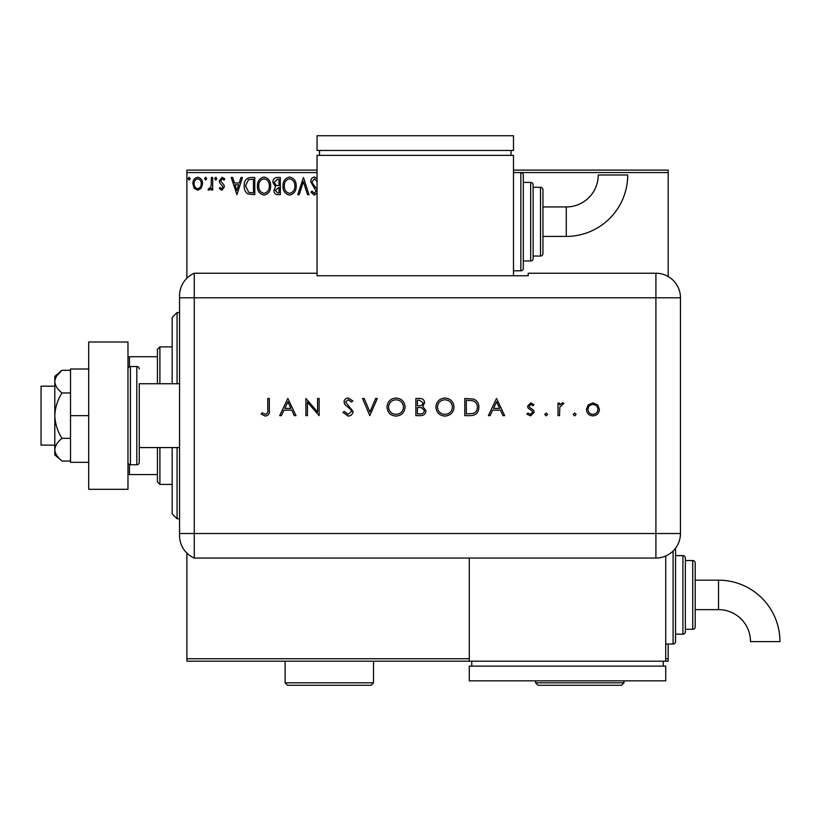 <?xml version="1.0" encoding="UTF-8"?>
<svg xmlns="http://www.w3.org/2000/svg" width="821" height="821" viewBox="0 0 821 821"><rect width="100%" height="100%" fill="white"/><g stroke="black" fill="none" stroke-linecap="round" stroke-linejoin="round"><path stroke-width="1.23" d="M201.268 188.173L197.697 190.256L194.136 188.183L192.853 183.719C192.822 180.158 194.433 178.003 197.697 177.254C200.971 178.003 202.582 180.158 202.551 183.719L201.268 188.173M212.69 177.48L212.69 190.031L211.366 190.031L211.366 188.183L209.068 190.256L208.062 189.825L208.688 188.491L209.283 188.717L211.161 186.008L211.366 177.48L212.69 177.48M221.855 190.256L219.299 188.471L220.069 187.393L221.773 188.717L223.045 187.024L219.73 182.826L219.299 180.887L222.091 177.254L224.81 178.957L224.051 180.117L222.234 178.793L220.623 180.815L223.948 185.023L224.369 186.962L221.855 190.256M250.785 177.48L254.777 177.48L254.777 194.659L248.086 194.043C245.294 192.104 244.001 189.374 244.196 185.854C244.001 180.887 246.197 178.095 250.785 177.48M280.341 177.48L280.341 194.659L277.909 194.659C275.292 194.536 273.968 193.109 273.947 190.4L275.558 186.747L272.849 182.354C272.87 179.512 274.214 177.89 276.903 177.48L280.341 177.48M303.483 177.48L308.983 194.659L307.547 194.659L303.37 181.626L299.193 194.659L297.746 194.659L303.483 177.48M317.05 172.564L186.901 172.564L186.901 278.206M186.901 553.108L186.901 658.75L469.284 658.75M665.728 658.75L668.181 658.75L668.181 661.203L186.901 661.203L186.901 658.75M513.484 170.111L668.181 170.111L668.181 276.533M668.181 644.013L668.181 658.75M668.181 172.564L520.853 172.564A2.453 2.453 0 0 1 523.305 175.017L523.305 268.323L523.305 175.017M317.05 192.925L314.289 195.1L310.974 192.196L312.001 191.139L314.31 193.346L316.044 191.17L310.749 181.687C310.779 179.111 311.98 177.562 314.381 177.038L317.05 178.516M317.173 181.657L314.474 178.793L312.072 181.708L312.503 183.401L317.05 189.261M296.207 185.998C296.299 190.893 294.123 193.93 289.68 195.1C285.133 194.043 282.896 191.036 282.988 186.08C282.896 181.164 285.092 178.157 289.577 177.038C294.062 178.116 296.268 181.102 296.207 185.998M270.643 185.998C270.745 190.893 268.57 193.93 264.116 195.1C259.569 194.043 257.332 191.036 257.425 186.08C257.342 181.164 259.539 178.157 264.013 177.038C268.498 178.116 270.704 181.102 270.643 185.998M236.93 194.659L231.204 177.48L232.641 177.48L234.406 182.98L239.229 182.98L240.994 177.48L242.441 177.48L236.93 194.659M216.877 178.691L215.769 180.117L214.671 178.691L215.769 177.254L216.877 178.691M206.738 178.691L205.64 180.117L204.532 178.691L205.64 177.254L206.738 178.691M190.215 178.691L189.107 180.117L188.009 178.691L189.107 177.254L190.215 178.691M186.901 172.564L186.901 170.111L317.05 170.111M284.302 186.08C284.24 190.01 286.016 192.432 289.618 193.346C293.21 192.391 294.965 189.938 294.883 185.998C294.944 182.088 293.189 179.686 289.618 178.793C285.995 179.686 284.22 182.118 284.302 186.08M277.652 192.904L279.017 192.904L279.017 187.393L275.271 190.369L277.652 192.904M278.35 185.628L279.017 185.628L279.017 179.235L277.508 179.235L274.173 182.354L276.246 185.423L278.35 185.628M258.748 186.08C258.677 190.01 260.452 192.432 264.054 193.346C267.646 192.391 269.401 189.938 269.319 185.998C269.38 182.088 267.625 179.686 264.054 178.793C260.431 179.686 258.656 182.118 258.748 186.08M253.453 192.904L253.453 179.235L248.496 179.676L245.52 185.854L248.784 192.422L253.453 192.904M234.97 184.746L236.817 190.513L238.665 184.746L234.97 184.746M194.177 183.709C194.125 186.377 195.295 188.04 197.707 188.717C200.108 188.05 201.289 186.377 201.227 183.709C201.289 181.051 200.108 179.419 197.707 178.793C195.295 179.409 194.115 181.051 194.177 183.709M177.079 447.578L177.079 518.79L172.174 513.874L172.174 447.578M172.174 383.735L172.174 317.44L177.079 312.524L177.079 383.735M159.9 447.578L159.9 484.411L157.437 481.958L157.437 447.578M157.437 383.735L157.437 349.356L159.9 346.903L159.9 383.735M159.9 484.411L172.174 484.411M159.9 346.903L172.174 346.903M157.437 474.589L127.973 474.589M127.973 356.725L129.451 356.725L129.451 366.751M157.437 356.725L129.451 356.725M129.451 464.563L129.451 474.589M54.802 445.126L41.05 445.126L41.05 386.188L54.802 386.188M139.272 383.735L139.272 462.315L139.272 383.735L179.542 383.735M139.272 447.578L179.542 447.578M139.272 368.998A2.453 2.453 0 0 0 136.809 366.546L130.426 366.546A2.453 2.453 0 0 0 127.973 368.998M130.426 366.546L130.426 464.768A2.453 2.453 0 0 1 127.973 462.315M139.272 462.315A2.453 2.453 0 0 1 136.809 464.768L136.809 366.546M130.426 464.768L136.809 464.768M127.973 341.988L127.973 489.316L88.689 489.316L88.689 341.988L127.973 341.988M88.689 415.652L70.514 415.652L70.514 462.315L88.689 462.315M70.514 415.652L70.514 368.998L88.689 368.998M62.047 461.022C57.573 457.574 55.161 453.797 54.802 449.682L54.802 454.947L62.047 461.022L70.514 461.022M62.047 438.342C57.573 431.446 55.161 423.882 54.802 415.652L54.802 449.682C55.151 445.587 57.562 441.811 62.047 438.342L70.514 438.342M62.047 392.972C57.562 389.503 55.151 385.726 54.802 381.632L54.802 415.652C55.151 407.473 57.562 399.909 62.047 392.972L70.514 392.972M56.936 375.628L62.047 370.292L54.802 376.367L54.802 381.632C55.151 377.537 57.562 373.76 62.047 370.292L70.514 370.292M179.542 533.517L655.907 533.517L655.907 297.797L194.269 297.797L194.269 558.075A24.558 24.558 0 0 1 179.542 535.569L179.542 295.745A24.558 24.558 0 0 1 194.269 273.239L317.05 273.239L317.05 275.743L528.221 275.743L528.221 273.239L655.907 273.239A24.558 24.558 0 0 1 680.455 297.797L680.435 533.517A24.538 24.538 0 0 1 655.907 558.054L194.269 558.075L194.269 273.239A24.558 24.558 0 0 0 179.542 295.745M573.202 414.441L574.638 413.014L576.065 414.441L574.638 415.878L573.202 414.441M544.775 414.441L546.211 413.014L547.638 414.441L546.211 415.878L544.775 414.441M496.52 398.472L504.669 415.652L502.996 415.652L500.451 410.151L492.662 410.151L490.045 415.652L488.362 415.652L496.52 398.472M435.92 407.134C436.382 401.623 439.358 398.585 444.838 398.031C450.442 398.472 453.49 401.479 453.992 407.052C453.5 412.573 450.493 415.59 444.982 416.093C439.461 415.631 436.444 412.645 435.92 407.134M386.999 407.134C387.461 401.623 390.437 398.585 395.927 398.031C401.52 398.472 404.568 401.479 405.071 407.052C404.579 412.573 401.572 415.59 396.061 416.093C390.539 415.631 387.522 412.645 386.999 407.134M348.155 416.093L342.921 412.337L344.379 411.465L348.155 414.338L351.521 411.424L350.906 409.73L344.984 404.661L344.03 402.044C344.297 399.519 345.703 398.185 348.258 398.031L352.845 400.935L351.45 401.992L348.094 399.786L345.569 401.962L353.061 411.444C352.712 414.328 351.07 415.878 348.155 416.093M287.832 398.472L295.991 415.652L294.308 415.652L291.773 410.151L283.974 410.151L281.367 415.652L279.684 415.652L287.832 398.472M267.779 409.905L267.779 398.472L269.319 398.472L269.319 410.079C269.791 413.517 268.457 415.518 265.316 416.093L261.17 414.112L262.084 412.789L265.399 414.338C267.389 413.702 268.19 412.234 267.779 409.905M307.444 415.652L305.905 415.652L305.905 398.472L317.583 411.998L317.583 398.472L319.123 398.472L319.123 415.652L307.444 402.157L307.444 415.652M369.809 415.652L362.533 398.472L364.185 398.472L369.922 412.009L375.649 398.472L377.301 398.472L369.809 415.652M415.867 415.652L415.867 398.472L419.223 398.472C422.415 398.277 424.231 399.694 424.683 402.731L422.692 406.385L426.007 410.777C425.606 413.948 423.78 415.58 420.516 415.652L415.867 415.652M470.115 415.652L464.789 415.652L464.789 398.472L473.707 399.088C477.196 400.658 478.92 403.388 478.889 407.278C478.561 412.809 475.636 415.6 470.115 415.652M530.766 402.875L533.978 404.661L532.932 405.738L530.766 404.414L529.135 406.108L529.555 407.247L533.619 410.305L534.204 412.245L530.52 415.878L526.928 414.174L527.954 413.014L530.438 414.338L532.655 412.316L532.234 411.116L528.16 408.109L527.585 406.169L530.766 402.875M558.003 415.652L558.003 403.101L559.542 403.101L559.542 404.948L562.611 402.875L563.945 403.306L559.819 407.124L559.542 415.652L558.003 415.652M588.144 404.958L592.936 402.875L597.709 404.948L599.433 409.412C599.063 413.384 596.898 415.539 592.936 415.878C588.965 415.549 586.789 413.394 586.43 409.412L588.144 404.958M179.542 297.797L194.269 297.797L194.269 273.239M469.284 558.054L469.284 661.203M290.952 408.386L287.925 401.818L284.815 408.386L290.952 408.386M403.522 407.052C403.049 402.567 400.545 400.155 395.999 399.786C391.463 400.186 388.98 402.639 388.538 407.134C389.01 411.588 391.494 413.989 395.999 414.338C400.566 414 403.08 411.567 403.522 407.052M419.5 400.227L417.407 400.227L417.407 405.738L418.443 405.738C420.999 406.046 422.569 405.051 423.133 402.762L419.5 400.227M418.433 407.503L417.407 407.503L417.407 413.897L419.603 413.897C422.24 414.195 423.862 413.158 424.457 410.777L421.645 407.709L418.433 407.503M452.443 407.052C451.971 402.567 449.467 400.155 444.92 399.786C440.384 400.186 437.901 402.639 437.46 407.134C437.932 411.588 440.415 413.989 444.92 414.338C449.487 414 452.002 411.567 452.443 407.052M466.328 400.227L466.328 413.897L473.214 413.456C475.975 412.347 477.35 410.295 477.35 407.278C477.329 404.024 475.821 401.838 472.814 400.71L466.328 400.227M499.64 408.386L496.613 401.818L493.503 408.386L499.64 408.386M597.883 409.422C597.606 406.395 595.954 404.722 592.926 404.414C589.899 404.722 588.247 406.385 587.969 409.422C588.247 412.45 589.899 414.082 592.926 414.338C595.954 414.082 597.606 412.44 597.883 409.422M566.285 236.407A61.421 61.421 0 0 0 627.706 174.986L598.242 174.986A31.957 31.957 0 0 1 566.285 206.943L566.285 236.407L542.948 236.407L542.948 221.67M513.484 270.786L520.853 270.786A2.453 2.453 0 0 0 523.305 268.323M523.305 260.965L530.674 260.965A2.453 2.453 0 0 0 533.127 258.502L533.127 184.838L533.127 258.502M530.674 260.965L530.674 182.385A2.453 2.453 0 0 1 533.127 184.838M533.127 256.049L540.495 256.049A2.453 2.453 0 0 0 542.948 253.597L542.948 236.407M540.495 256.049L540.495 187.301A2.453 2.453 0 0 1 542.948 189.754L542.948 253.597M540.495 187.301L533.127 187.301M530.674 182.385L523.305 182.385M520.853 270.786L520.853 172.564L513.484 172.564M513.484 275.743L513.484 155.374L317.05 155.374L317.05 273.239M319.502 150.469L319.502 155.374M511.031 150.469L511.031 155.374M317.05 135.732L317.05 150.469L513.484 150.469L513.484 135.732L317.05 135.732M566.285 206.943L542.948 206.943L542.948 189.754M718.529 580.17A61.421 61.421 0 0 1 779.95 641.601L750.486 641.601A31.957 31.957 0 0 0 718.529 609.644L718.529 580.17L695.192 580.17M675.55 548.223A2.453 2.453 0 0 1 675.55 548.254L675.55 641.56A2.453 2.453 0 0 1 673.087 644.013L665.728 644.013M682.918 634.192L682.918 555.622A2.453 2.453 0 0 1 685.371 558.075L685.371 631.739A2.453 2.453 0 0 1 682.918 634.192L675.55 634.192M692.739 629.286L692.739 560.527A2.453 2.453 0 0 1 695.192 562.99L695.192 626.823A2.453 2.453 0 0 1 692.739 629.286L685.371 629.286M692.739 560.527L685.371 560.527M682.918 555.622L675.55 555.622M665.728 556.002L665.728 661.203M471.747 666.118L471.747 661.203M663.265 666.118L663.265 661.203M469.284 680.845L469.284 666.118L665.728 666.118L665.728 680.845L469.284 680.845M373.524 682.815L371.071 685.268L287.576 685.268L285.123 682.815L373.524 682.815L373.524 661.203M285.123 682.815L285.123 661.203M623.981 682.815L621.528 685.268L538.042 685.268L535.579 682.815L623.981 682.815L623.981 680.845M535.579 682.815L535.579 680.845M655.907 297.797L655.907 273.239A24.558 24.558 0 0 1 680.455 297.797L655.907 297.797M655.907 558.054L655.907 533.517L680.435 533.517M673.087 644.013L673.087 551.024M177.079 312.524L179.542 312.524M177.079 518.79L179.542 518.79M695.192 609.644L718.529 609.644"/></g></svg>
